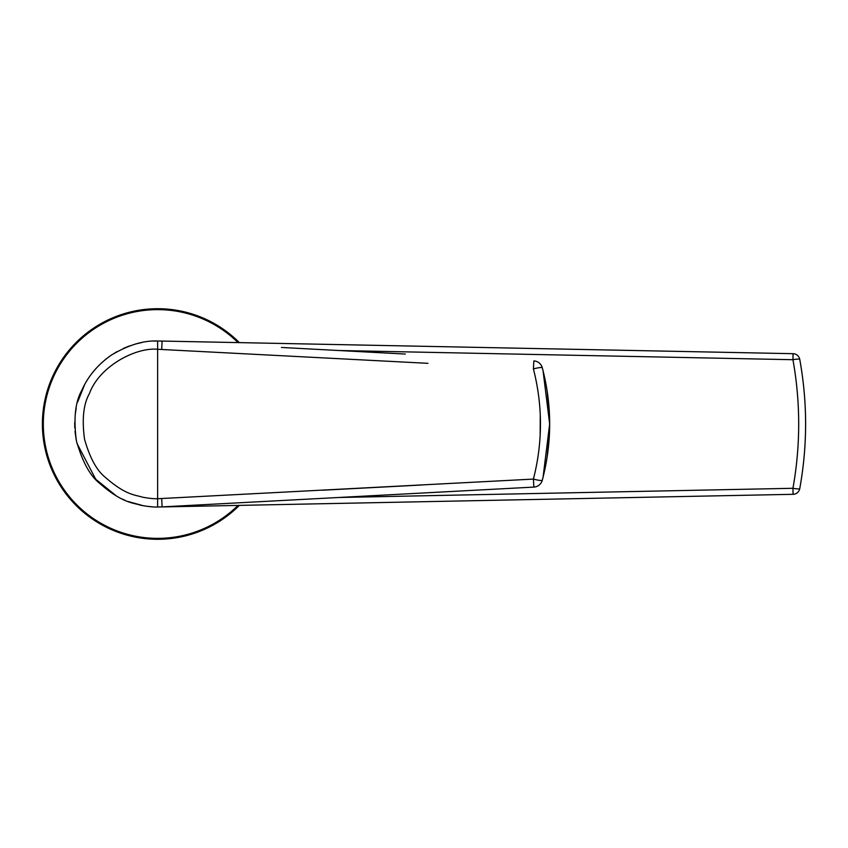 <?xml version="1.0" encoding="UTF-8"?>
<svg xmlns="http://www.w3.org/2000/svg" width="848" height="848" viewBox="0 0 848 848"><rect width="100%" height="100%" fill="white"/><g stroke="black" fill="none" stroke-linecap="round" stroke-linejoin="round"><path stroke-width="1.27" d="M152.354 506.839L145.729 506.139M143.577 505.8L127.836 501.454M125.027 500.309L122.154 499.016M116.6 496.122L95.739 479.258L76.977 443.409M76.267 440.144L75.016 431.42M74.772 427.954L74.698 422.505M75.207 414.683L76.193 408.206M77.634 402.047L84.683 384.483M86.846 380.741L87.874 379.088M91.563 373.82L95.994 368.467M101.145 363.23L106.318 358.799M111.47 355.047L117.162 351.56M123.352 348.433L129.32 345.995M135.468 344.023L141.669 342.55M153.509 341.097L156.445 341.002M158.555 341.002L793.081 353.69L792.944 359.711C800.607 402.577 800.607 445.433 792.944 488.289L338.363 497.5M159.382 506.987L793.081 494.31L159.35 506.987M799.749 488.639A6.922 6.922 0 0 1 793.081 494.31L792.944 488.289A6.922 0.869 -169.6 0 0 799.749 488.639L799.749 488.639C807.55 445.55 807.55 402.45 799.749 359.361L799.749 359.361C807.561 402.45 807.561 445.55 799.749 488.639A6.922 6.922 0 0 1 793.081 494.31A6.922 6.922 0 0 0 799.749 488.639C807.54 445.55 807.54 402.45 799.749 359.361A6.922 0.869 169.6 0 0 792.944 359.711L338.363 350.5M799.749 359.361A6.922 6.922 0 0 0 793.081 353.69A6.922 6.922 0 0 1 799.749 359.361A6.922 6.922 0 0 0 793.081 353.69L606.013 349.948M370.332 345.231L159.35 341.013M42.4 424A115.286 115.286 0 0 0 239.337 505.387A115.286 115.286 0 0 1 42.4 424A115.286 115.286 0 0 1 239.337 342.613M281.398 347.457L405.323 354.061M543.07 370.799L542.275 367.735A9.222 9.222 0 0 0 533.858 360.909A9.222 9.222 0 0 1 542.275 367.735C552.143 405.249 552.143 442.751 542.275 480.265A9.222 9.222 0 0 1 533.858 487.091L162.095 506.892L533.858 487.091L533.403 479.088L157.696 498.719C154.124 498.889 149.004 498.359 142.326 497.14C136.04 494.903 126.204 495.709 105.428 477.424C96.831 470.704 89.856 457.952 84.524 439.169C81.821 419.166 83.475 403.945 89.464 393.514C99.227 366.495 135.447 347.129 157.696 349.281L427.954 363.326M162.138 341.108L157.622 340.991L157.622 507.009L162.095 506.892L157.622 507.009C153.7 507.189 148.029 506.595 140.62 505.238C133.655 502.737 122.727 503.638 99.651 483.349C90.089 475.887 82.351 461.715 76.405 440.854C73.416 418.626 75.249 401.719 81.906 390.133C88.086 376.194 97.933 364.502 111.438 355.068C128.228 345.062 143.619 340.366 157.622 340.991L162.169 341.119M322.653 490.208L421.477 485.014M533.858 487.091A9.222 9.222 0 0 0 542.275 480.265A9.222 9.222 0 0 1 533.858 487.091A9.222 9.222 0 0 0 542.275 480.265C552.112 442.751 552.112 405.249 542.275 367.735A9.222 9.222 0 0 0 533.858 360.909L533.403 368.912C542.805 405.641 542.805 442.359 533.403 479.088A9.222 1.155 -165 0 0 542.275 480.265L543.059 477.254M542.275 367.735A9.222 1.155 165 0 0 533.403 368.912M546.981 458.1L549.387 435.056M549.504 415.562L549.398 413.336M549.377 412.923L546.981 389.9M537.25 461.291L537.759 458.217M540.155 435.119L540.25 414.831M537.749 389.73L536.413 382.183M238.002 342.581A114.363 114.363 0 0 0 43.322 424A114.363 114.363 0 0 0 238.002 505.419M162.095 506.892L161.682 498.624M162.095 341.108L161.682 349.376M543.07 477.201L549.663 423.979L543.059 370.756"/></g></svg>
